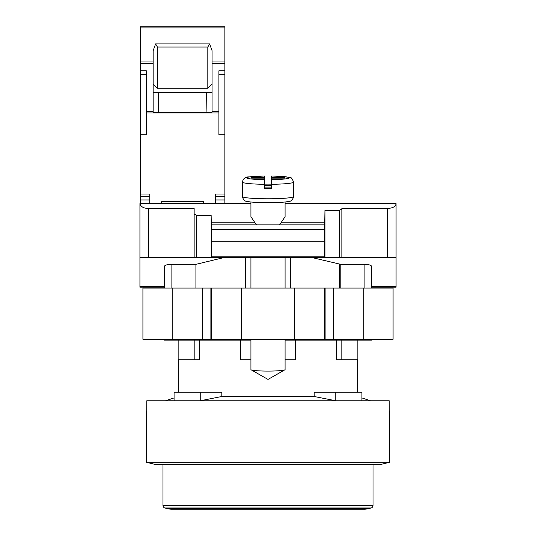 <?xml version="1.0" encoding="UTF-8"?>
<svg xmlns="http://www.w3.org/2000/svg" width="536" height="536" viewBox="0 0 536 536"><rect width="100%" height="100%" fill="white"/><g stroke="black" fill="none" stroke-linecap="round" stroke-linejoin="round"><path stroke-width="0.8" d="M139.93 229.153L139.93 240.336M139.93 208.41L139.93 257.327L194.146 257.327L194.146 213.891L196.705 215.371L211.137 215.371L211.264 222.788L254.995 222.788L250.922 216.685L250.922 201.965M139.93 250.071L139.93 287.209L164.264 287.209M371.736 287.209L396.07 287.209L396.07 257.327L387.535 257.327L387.535 208.464C392.935 208.122 395.782 206.494 396.07 203.573L396.07 257.327M148.465 257.327L148.465 208.464C143.608 208.357 140.76 206.715 139.93 203.539L250.922 203.539M285.078 203.539L396.07 203.573M250.922 340.146L164.264 340.146L164.264 339.295M224.986 257.327L195.915 264.355L171.091 264.355C166.837 264.489 164.559 265.253 164.264 266.64L164.264 288.067M363.2 288.067L393.082 288.067L393.082 339.295L142.918 339.295L142.918 288.067L363.2 288.067L363.2 339.295M371.736 288.067L371.736 266.64C371.441 265.253 369.163 264.489 364.909 264.355L340.809 264.355L311.014 257.327M285.078 340.146L371.736 340.146L371.736 339.295M195.915 340.146L195.915 339.295M195.915 288.067L195.915 264.355M245.522 340.146L245.522 339.295M245.522 288.067L245.522 257.327M290.478 340.146L290.478 339.295M290.478 288.067L290.478 257.327M211.264 222.788L211.291 257.327L339.295 257.327L339.295 210.44L341.854 208.96L341.854 208.464L387.535 208.464M387.535 257.327L339.295 257.327M211.291 257.327L194.146 257.327M285.078 201.965L285.078 216.685L281.005 222.788L278.961 224.886M285.078 339.295L285.078 369.599A17.078 1.487 180 0 1 284.877 369.827A17.078 1.487 180 0 1 268 371.086A17.078 1.487 0 0 1 251.123 369.827A17.078 1.487 0 0 1 250.922 369.599L250.922 339.295M148.465 208.464L194.146 208.464L194.146 213.891M281.005 222.788L324.736 222.788L324.95 210.44L339.295 210.44M257.039 224.886L254.995 222.788M264.583 175.989L249.039 176.92C245.455 176.739 243.237 178.461 242.386 182.093A25.614 2.231 0 0 0 264.583 184.304L264.583 188.558A25.614 2.231 180 0 0 268 188.578A25.614 2.231 180 0 0 271.417 188.558L271.417 184.304L271.417 187.091L264.583 187.091M264.583 184.136A25.614 2.231 180 0 1 268 184.116A25.614 2.231 180 0 1 271.417 184.136M264.583 185.603L271.417 185.603M264.583 178.14L264.583 177.543L251.27 177.543A17.078 1.487 0 0 0 250.922 177.838A17.078 1.487 0 0 0 251.27 178.14L264.583 178.14L264.583 184.304M264.583 179.674A21.346 1.863 0 0 1 246.654 177.838A21.346 1.863 0 0 1 264.583 176.002L264.583 177.543M271.417 179.674A21.346 1.863 0 0 0 289.346 177.838A21.346 1.863 0 0 0 271.417 176.002L271.417 184.304A25.614 2.231 0 0 0 293.614 182.093C292.18 178.501 290.947 176.981 289.916 177.543L283.698 176.545L271.417 175.989M284.73 177.543L284.73 178.14A17.078 1.487 0 0 0 285.078 177.838A17.078 1.487 0 0 0 284.73 177.543L271.417 177.543M271.417 178.14L284.73 178.14M251.27 177.543L251.27 178.14M324.736 222.788L324.709 257.327M211.365 224.886L324.635 224.886M324.95 257.327L324.95 210.44M341.854 257.327L341.854 208.96M211.137 257.327L211.137 215.371M211.365 229.261L324.635 229.261M211.358 241.823L324.642 241.823M224.886 203.539L224.886 26.8L140.358 26.8L140.358 196.705L149.745 196.705M215.492 203.539L215.492 194.032L224.886 194.032M140.358 203.539L140.358 196.705M224.886 196.705L215.492 196.705M203.539 203.539L203.539 201.503L161.704 201.503L161.704 203.539M149.745 203.539L149.745 194.032L140.358 194.032M224.886 134.75L218.909 134.75L218.909 112.949L146.335 112.949L146.335 134.75L140.358 134.75M224.886 63.402L212.075 63.402L212.075 112.178L153.162 112.178L153.162 50.706L155.601 43.878L157.43 47.047L157.43 88.273L153.162 84.005M212.075 63.402L212.075 50.706L209.636 43.878L155.601 43.878M218.909 112.949L218.909 70.772L224.886 70.772M146.335 112.949L146.335 70.772L140.358 70.772M212.075 84.005L207.807 88.273L207.807 47.047L209.636 43.878M207.807 47.047L157.43 47.047M207.807 88.273L157.43 88.273M212.075 92.54L153.162 92.54M158.288 112.178L158.696 92.54M206.541 92.54L206.95 112.178M379.421 464.799L156.579 464.799L146.335 462.24L389.665 462.24L379.421 464.799M146.335 411.012L146.73 411.012L146.335 411.012L146.335 462.24M146.73 411.012L146.804 400.767L146.73 411.012M389.665 411.012L389.27 411.012L389.196 400.767L389.27 411.012L389.665 411.012L389.665 462.24M389.196 400.767L146.804 400.767M314.176 396.499L314.176 392.231L335.771 392.231L335.771 400.767L314.176 396.499L221.824 396.499L200.23 400.767L200.23 392.231L221.824 392.231L221.824 396.499M357.653 359.783L357.653 392.231M178.347 359.783L178.347 392.231M199.694 340.146L199.694 359.783L178.146 359.783L178.146 340.146M357.854 340.146L357.854 359.783L336.307 359.783L336.307 340.146M194.179 340.146L194.179 359.783M341.821 340.146L341.821 359.783M295.336 340.146L295.336 359.783L285.078 359.783M250.922 359.783L240.664 359.783L240.664 340.146M361.921 400.767L361.921 392.231L335.771 392.231M174.079 400.767L174.079 392.231L200.23 392.231M373.016 464.799L373.016 505.508A2.559 2.559 0 0 1 371.1 507.987L164.9 507.987A2.559 2.559 0 0 1 162.984 505.508L162.984 464.799M371.1 507.987L368.507 508.657A17.172 17.172 0 0 1 364.219 509.2L171.781 509.2A17.172 17.172 0 0 1 167.493 508.657L164.9 507.987M364.219 509.2L171.781 509.2M338.45 509.2L197.55 509.2L338.45 509.2M171.091 340.146L171.091 339.295M171.091 288.067L171.091 264.355M364.909 340.146L364.909 339.295M364.909 288.067L364.909 264.355M139.93 286.546L164.264 286.546M371.736 286.546L396.07 286.546M340.809 340.146L340.809 339.295M340.809 288.067L340.809 264.355M339.583 340.146L339.583 339.295M339.583 288.067L339.583 264.181M293.614 196.551C292.75 200.163 290.579 201.884 287.115 201.704C284.402 202.24 278.03 202.561 268 202.682C257.97 202.561 251.598 202.24 248.885 201.704C245.421 201.884 243.25 200.163 242.386 196.551A25.614 2.231 0 0 0 268 198.782A25.614 2.231 0 0 0 293.614 196.551L293.614 182.093M211.311 256.181L324.689 256.181M196.705 257.327L196.705 215.371M172.8 288.067L172.8 339.295M202.34 288.067L202.34 339.295M210.883 288.067L210.883 339.295M211.352 288.067L211.352 339.295M241.234 288.067L241.234 339.295M294.767 288.067L294.767 339.295M324.649 288.067L324.649 339.295M325.118 288.067L325.118 339.295M333.66 288.067L333.66 339.295M224.886 199.955L215.492 199.955M149.745 199.955L140.358 199.955M224.886 74.799L218.909 74.799M146.335 74.799L140.358 74.799M218.909 111.354L212.075 111.354M153.162 111.354L146.335 111.354M153.162 63.402L140.358 63.402M224.886 61.962L212.075 61.962M153.162 61.962L140.358 61.962M224.886 27.932L140.358 27.932M368.507 508.657L167.493 508.657M373.016 505.508L162.984 505.508M285.078 257.327L285.078 288.067M250.922 257.327L250.922 288.067M242.386 182.093L242.386 196.551M139.93 203.539L139.93 257.327M284.877 369.827L268 379.421L251.123 369.827M361.921 397.92L370.456 400.767M174.079 397.92L165.544 400.767"/></g></svg>

